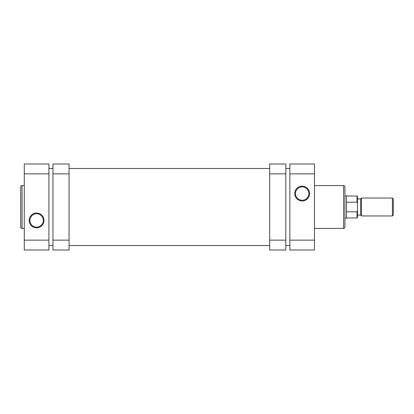 <?xml version="1.0" encoding="UTF-8"?>
<svg xmlns="http://www.w3.org/2000/svg" width="414" height="414" viewBox="0 0 414 414"><rect width="100%" height="100%" fill="white"/><g stroke="black" fill="none" stroke-linecap="round" stroke-linejoin="round"><path stroke-width="0.62" d="M48.914 245.512L52.945 245.512M69.066 245.512L269.695 245.512M285.82 245.512L289.852 245.512M48.914 168.488L52.945 168.488M69.066 168.488L269.695 168.488M285.82 168.488L289.852 168.488M20.7 227.063L20.7 186.937A1.345 1.345 0 0 1 22.046 185.591L22.046 228.409A1.345 1.345 0 0 1 20.7 227.063M36.598 227.845A7.411 7.411 0 0 1 29.187 220.434A7.411 7.411 0 0 1 36.598 213.024A7.411 7.411 0 0 1 44.008 220.434A7.411 7.411 0 0 1 36.598 227.845M36.598 213.738A6.696 6.696 0 0 0 29.901 220.434A6.696 6.696 0 0 0 36.598 227.131A6.696 6.696 0 0 0 43.294 220.434A6.696 6.696 0 0 0 36.598 213.738M24.281 185.591L22.046 185.591M24.281 228.409L22.046 228.409M24.281 173.859L24.281 164.006L48.914 164.006L48.914 173.859L24.281 173.859L24.281 240.141L48.914 240.141L48.914 173.859M48.914 240.141L48.914 249.994L24.281 249.994L24.281 240.141M302.163 186.155A7.411 7.411 0 0 1 309.579 193.566A7.411 7.411 0 0 1 302.163 200.976A7.411 7.411 0 0 1 294.752 193.566A7.411 7.411 0 0 1 302.163 186.155M302.163 200.262A6.696 6.696 0 0 0 308.86 193.566A6.696 6.696 0 0 0 302.163 186.869A6.696 6.696 0 0 0 295.472 193.566A6.696 6.696 0 0 0 302.163 200.262M344.934 186.937L344.934 227.063A1.345 1.345 0 0 1 343.589 228.409L343.589 185.591A1.345 1.345 0 0 1 344.934 186.937M314.48 228.409L343.589 228.409M314.48 185.591L343.589 185.591M314.48 240.141L314.48 249.994L289.852 249.994L289.852 240.141L314.48 240.141L314.48 173.859L289.852 173.859L289.852 240.141M289.852 173.859L289.852 164.006L314.48 164.006L314.48 173.859M392.405 198.042L393.3 198.937L393.3 215.063L392.405 215.958L392.405 198.042L361.505 198.042L361.505 215.958L392.405 215.958M357.473 207L357.473 198.937L360.61 198.937L360.61 215.063L361.505 215.958M346.502 195.806L346.502 218.194L346.502 195.806L344.934 195.806M346.725 217.971L357.023 217.971L357.023 211.828L346.725 211.828M346.725 202.172L357.023 202.172L357.023 196.029L357.473 196.474L357.473 203.3L357.023 202.172M357.023 211.828L357.473 210.7L357.473 203.3M357.473 210.7L357.473 217.526L357.023 217.971M285.82 173.859L269.695 173.859L269.695 164.006L285.82 164.006L285.82 249.994L269.695 249.994L269.695 240.141L285.82 240.141M269.695 173.859L269.695 240.141M52.945 240.141L69.066 240.141L69.066 249.994L52.945 249.994L52.945 164.006L69.066 164.006L69.066 173.859L52.945 173.859M69.066 240.141L69.066 173.859M357.473 215.063L360.61 215.063M344.934 218.194L346.502 218.194M346.725 196.029L357.023 196.029M360.61 198.937L361.505 198.042"/></g></svg>
